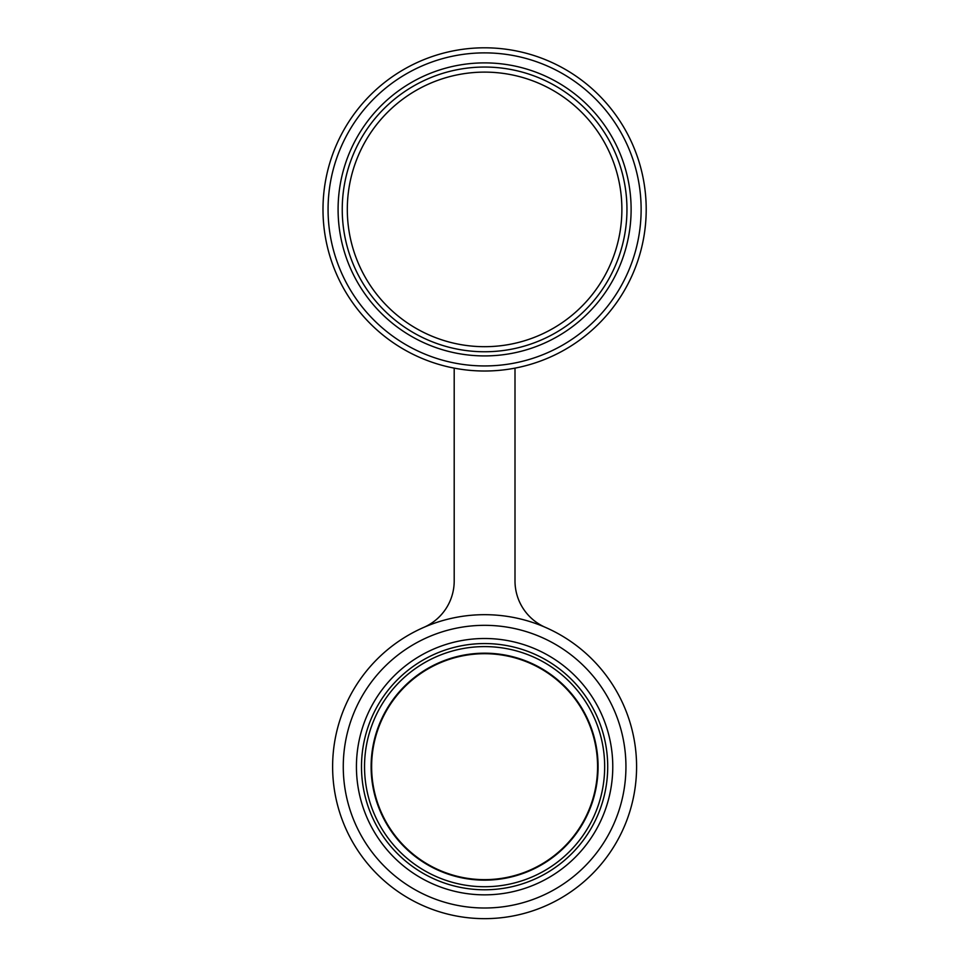 <?xml version="1.0" encoding="UTF-8"?>
<svg xmlns="http://www.w3.org/2000/svg" width="967" height="967" viewBox="0 0 967 967"><rect width="100%" height="100%" fill="white"/><g stroke="black" fill="none" stroke-linecap="round" stroke-linejoin="round"><path stroke-width="1.45" d="M338.087 209.404A146.513 146.513 0 0 1 557.862 82.521A146.513 146.513 0 0 1 557.862 336.286A146.513 146.513 0 0 1 338.087 209.404M322.99 209.404A161.61 161.61 0 0 0 565.405 349.365A161.61 161.61 0 0 0 565.405 69.455A161.61 161.61 0 0 0 322.99 209.404M515 368.125L515 580.949A50.659 50.659 0 0 0 545.4 627.378M423.812 627.378A50.659 50.659 0 0 0 454.2 580.949L454.2 368.125M597.57 766.674A112.97 112.97 0 0 1 428.115 864.51A112.97 112.97 0 0 1 428.115 668.838A112.97 112.97 0 0 1 597.57 766.674M636.588 766.674A151.976 151.976 0 0 1 408.606 898.283A151.976 151.976 0 0 1 408.606 635.053A151.976 151.976 0 0 1 636.588 766.674M625.939 766.674A141.339 141.339 0 0 0 413.936 644.264A141.339 141.339 0 0 0 413.936 889.072A141.339 141.339 0 0 0 625.939 766.674M598.077 766.674A113.477 113.477 0 0 1 427.861 864.945A113.477 113.477 0 0 1 427.861 668.39A113.477 113.477 0 0 1 598.077 766.674M607.711 766.674A123.099 123.099 0 0 1 423.05 873.286A123.099 123.099 0 0 1 423.05 660.062A123.099 123.099 0 0 1 607.711 766.674M612.776 766.674A128.176 128.176 0 0 1 420.512 877.673A128.176 128.176 0 0 1 420.512 655.674A128.176 128.176 0 0 1 612.776 766.674M342.245 209.404A142.354 142.354 0 0 1 555.783 86.123A142.354 142.354 0 0 1 555.783 332.684A142.354 142.354 0 0 1 342.245 209.404M328.067 209.404A156.545 156.545 0 0 1 562.867 73.843A156.545 156.545 0 0 1 562.867 344.977A156.545 156.545 0 0 1 328.067 209.404M604.665 766.674A120.065 120.065 0 0 1 424.573 870.651A120.065 120.065 0 0 1 424.573 662.685A120.065 120.065 0 0 1 604.665 766.674M347.31 209.404A137.29 137.29 0 0 1 553.245 90.511A137.29 137.29 0 0 1 553.245 328.297A137.29 137.29 0 0 1 347.31 209.404"/></g></svg>
